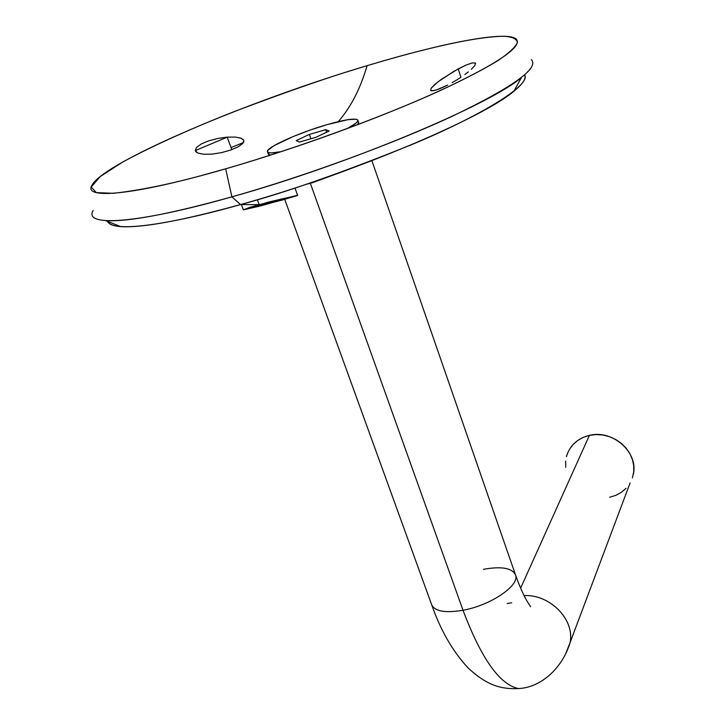 <?xml version="1.0" encoding="UTF-8"?>
<svg xmlns="http://www.w3.org/2000/svg" width="725" height="725" viewBox="0 0 725 725"><rect width="100%" height="100%" fill="white"/><g stroke="black" fill="none" stroke-linecap="round" stroke-linejoin="round"><path stroke-width="1.09" d="M221.306 152.676L211.818 154.144L221.306 152.676L230.595 150.093L221.306 152.676M238.181 146.831L230.595 150.093L238.181 146.831L242.812 143.432L238.181 146.831M241.488 138.348L235.362 137.061L227.206 137.134L231.81 149.658L227.206 137.134L235.362 137.061L241.171 138.212L243.818 140.423L242.812 143.432L243.781 141.855L243.818 140.423L242.929 139.2M452.119 82.677L456.569 80.049L452.119 82.677M460.855 77.312L456.569 80.049L460.855 77.312M468.377 71.847L464.852 74.53L468.377 71.847M475.02 65.268L471.332 69.328L475.02 65.268L475.31 63.002L475.609 63.555M472.156 62.948L475.31 63.002L472.156 62.948L466.103 65.051L472.156 62.948M458.2 68.911L466.103 65.051L453.895 71.304L438 81.843L431.176 88.205L430.641 90.48L431.692 90.861L436.287 90.009L447.706 85.061L439.613 88.803L433.595 90.698L430.641 90.48L431.176 88.205L435.027 84.263L441.507 79.242L458.2 68.911L460.937 77.258L458.2 68.911M294.957 188.002L297.631 195.36L297.205 195.605L281.427 200.263L280.956 198.949L281.427 200.263L243.337 209.842L250.388 207.214L269.727 201.795L297.631 195.36L260.828 205.873L243.346 209.842L259.151 204.658L240.537 204.559L231.9 196.856L225.656 168.816C134.234 195.378 82.188 199.973 92.048 185.011C105.261 161.376 249.645 100.63 367.077 65.694C408.057 53.387 469.836 36.658 503.911 36.259C512.113 36.767 516.626 38.806 517.451 42.367C515.629 46.907 509.131 52.988 497.948 60.601C476.905 73.361 448.304 87.462 412.153 102.905C339.554 133.445 268.304 156.546 225.656 168.816L199.919 175.985C167.094 184.793 138.23 190.566 113.308 193.303L96.262 192.614L91.232 187.041L100.222 176.547L122.688 162.047C153.029 145.517 194.155 127.337 234.891 111.333C289.311 90.77 333.373 75.554 367.077 65.694C360.397 88.677 350.791 107.327 338.24 121.646C350.791 107.327 360.397 88.677 367.077 65.694C442.413 42.911 506.222 30.432 516.137 38.987C523.26 46.409 497.613 63.773 439.196 91.069C381.432 117.341 296.289 148.417 225.656 168.816L231.9 196.856C170.139 214.002 128.089 221.932 105.732 220.663L120.685 226.617C142.272 227.985 182.229 220.627 240.537 204.559C188.672 219.476 114.233 235.19 107.608 221.406C108.759 224.288 113.118 226.028 120.685 226.617M93.153 210.468C82.985 227.17 136.898 223.898 231.9 196.856L240.537 204.559C349.187 174.544 482.85 118.166 513.889 91.223C522.843 83.964 526.423 78.527 524.619 74.902C531.516 84.97 480.349 115.982 412.326 144.384C341.357 172.985 284.091 193.049 240.537 204.559L259.151 204.658L257.339 199.71L259.151 204.658L297.023 195.378M312.575 182.691L349.106 169.251L312.575 182.691L312.393 182.202L312.575 182.691L305.316 184.585M227.215 137.161L195.297 150.583M231.048 147.583L243.464 142.544M208.746 140.831L217.881 138.43L227.206 137.134L217.881 138.43L208.746 140.831L201.206 144.003L196.484 147.456L195.306 150.628L197.807 153.02L203.58 154.262L211.818 154.144L203.58 154.262L197.807 153.02L196.113 151.942L195.306 150.628L196.484 147.456L201.206 144.003M513.889 91.223L521.456 77.521C489.23 105.17 347.121 164.783 231.9 196.856C305.279 176.102 393.666 143.632 453.207 115.801C513.345 86.837 539.391 68.096 531.353 59.577M243.346 209.842L241.307 204.341M195.306 150.628L195.505 151.144M483.448 569.324C501.446 566.116 512.131 567.974 515.52 574.898C520.115 585.302 490.843 605.339 463.012 610.251C481.146 658.3 499.525 684.382 518.158 688.487C499.525 684.382 481.146 658.3 463.012 610.251L310.699 184.286L463.012 610.251C490.481 605.393 519.535 585.755 515.62 575.251C519.907 587.114 523.903 596.077 527.619 602.14L530.6 606.698M565.736 653.569L569.832 643.592C575.777 620.7 550.565 594.138 524.039 595.56C550.239 594.174 575.287 620.074 569.986 642.857L565.736 653.569M511.705 602.783L507.219 603.526L511.705 602.783M569.352 449.545L572.995 444.606L577.671 440.492L583.217 437.374L589.398 435.372L520.623 588.174L589.398 435.372C577.408 438.444 569.759 445.503 566.452 456.56L566.877 455.11M630.125 482.913L569.986 642.857C563.18 665.912 542.853 687.3 518.683 688.569C501.809 689.303 487.717 686.077 468.259 668.115C452.681 651.367 440.428 630.07 431.484 604.224C434.275 611.266 444.788 613.278 463.012 610.251C445.159 613.241 434.683 611.347 431.593 604.577M565.736 467.281L565.654 461.109M633.333 474.395C638.716 452.482 612.688 429.309 589.398 435.372L595.986 434.565L602.738 434.991L609.362 436.64L615.625 439.441L621.252 443.292L626.047 448.041L629.817 453.506L632.399 459.451L633.722 465.668L633.713 471.893L632.39 477.893M626.083 488.315L621.343 492.338L615.788 495.365L609.625 497.278M281.182 151.643C272.31 153.337 267.715 153.319 267.389 151.57C266.22 147.402 299.253 132.602 327.048 124.637L309.947 130.147L293.235 136.508L274.041 145.671L267.96 150.211L267.416 151.724L268.612 152.64L271.531 152.903L281.182 151.643M267.543 152.005L268.205 153.827L270.516 155.105L268.748 154.606L268.214 153.899L268.64 152.64M347.121 128.606L355.803 123.286L357.661 121.347L357.769 119.978L356.156 119.226L348.154 119.634L327.048 124.637C346.097 119.226 356.392 117.812 357.933 120.395C357.987 122.063 354.38 124.8 347.112 128.606M329.177 131.026L316 137.27L299.416 142.082L296.226 140.605L309.358 134.424L325.715 129.657L329.177 131.026L316 137.27L299.416 142.082L296.226 140.605L309.358 134.424L310.889 138.756L309.358 134.424L325.715 129.657L326.622 132.24L325.715 129.657L329.177 131.026M358.585 122.28L357.588 124.682L358.721 122.661L357.933 120.395M431.484 604.224L284.708 199.339M515.62 575.251L371.898 160.687"/></g></svg>
